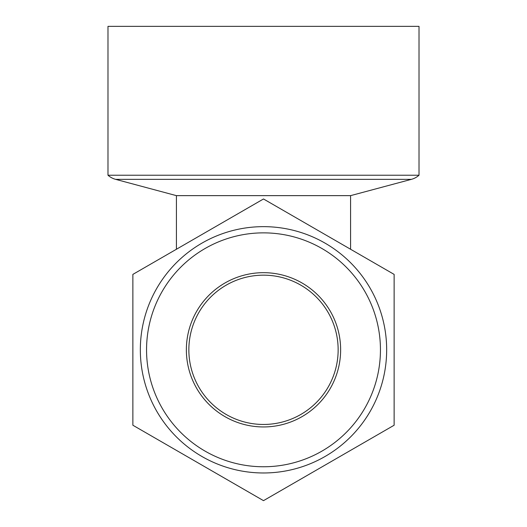 <?xml version="1.0" encoding="UTF-8"?>
<svg xmlns="http://www.w3.org/2000/svg" width="527" height="527" viewBox="0 0 527 527"><rect width="100%" height="100%" fill="white"/><g stroke="black" fill="none" stroke-linecap="round" stroke-linejoin="round"><path stroke-width="0.79" d="M205.029 451.092A116.941 116.941 0 0 0 364.776 408.287A116.941 116.941 0 0 0 321.971 248.533A116.941 116.941 0 0 0 162.224 291.339A116.941 116.941 0 0 0 205.029 451.092M325.08 243.151A123.166 123.166 0 0 1 370.165 411.396A123.166 123.166 0 0 1 201.92 456.474A123.166 123.166 0 0 1 156.835 288.229A123.166 123.166 0 0 1 325.08 243.151M226.175 414.459A74.643 74.643 0 0 1 198.857 312.491A74.643 74.643 0 0 1 300.825 285.166A74.643 74.643 0 0 1 328.143 387.134A74.643 74.643 0 0 1 226.175 414.459M224.93 416.613A77.133 77.133 0 0 1 196.703 311.246A77.133 77.133 0 0 1 302.07 283.012A77.133 77.133 0 0 1 330.297 388.379A77.133 77.133 0 0 1 224.93 416.613M198.185 462.943L263.5 500.65L394.13 425.23L394.13 274.396L263.5 198.975L132.87 274.396L132.87 425.23L198.185 462.943M419.011 26.35L107.989 26.35L107.989 175.227L419.011 175.227L419.011 26.35M176.413 249.251L176.413 195.642L350.587 195.642L411.403 179.345A18.662 18.662 0 0 0 419.011 175.227M176.413 195.642L115.597 179.345A18.662 18.662 0 0 1 107.989 175.227M350.587 249.251L350.587 195.642M216.307 473.404L263.5 500.65M157.059 439.195L173.37 448.615M115.597 179.345L411.403 179.345"/></g></svg>
